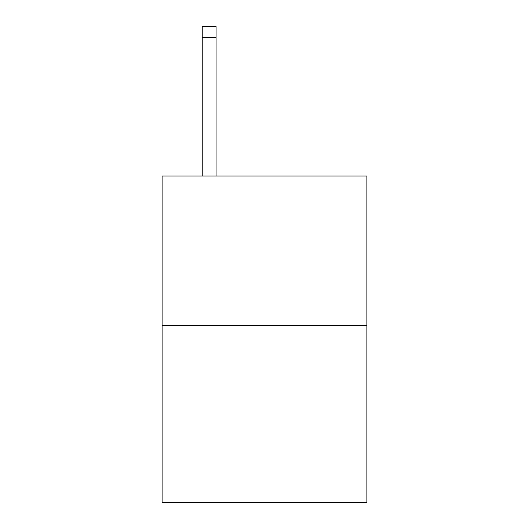 <?xml version="1.0" encoding="UTF-8"?>
<svg xmlns="http://www.w3.org/2000/svg" width="529" height="529" viewBox="0 0 529 529"><rect width="100%" height="100%" fill="white"/><g stroke="black" fill="none" stroke-linecap="round" stroke-linejoin="round"><path stroke-width="0.79" d="M366.895 325.441L366.895 175.998L162.105 175.998L162.105 502.55L366.895 502.55L366.895 325.441L162.105 325.441M216.07 175.998L216.07 37.519L202.237 37.519L202.237 26.45L216.07 26.45L216.07 37.519M202.237 175.998L202.237 37.519"/></g></svg>
